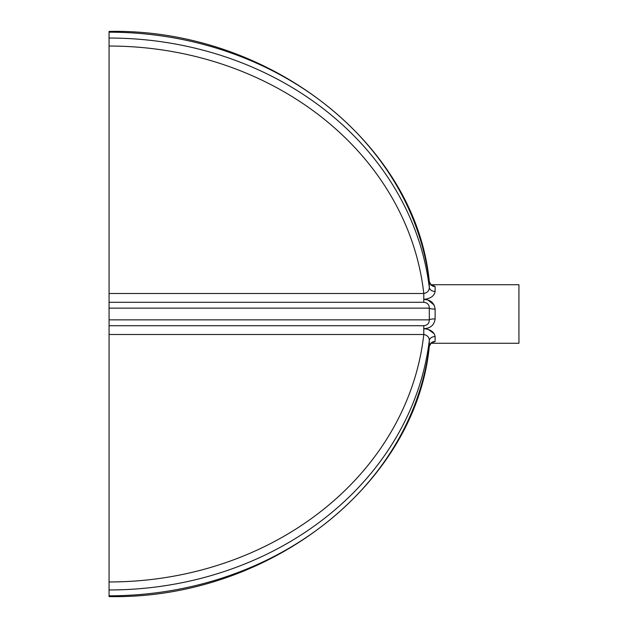 <?xml version="1.0" encoding="UTF-8"?>
<svg xmlns="http://www.w3.org/2000/svg" width="628" height="628" viewBox="0 0 628 628"><rect width="100%" height="100%" fill="white"/><g stroke="black" fill="none" stroke-linecap="round" stroke-linejoin="round"><path stroke-width="0.94" d="M431.24 284.727L518.932 284.727L518.932 343.273L431.24 343.273M109.068 308.144L109.068 302.288L423.782 302.288C427.417 302.735 429.262 304.682 429.301 308.144L109.068 308.144L109.068 319.856L429.301 319.856L429.301 308.144A5.856 0.973 -179 0 0 435.125 309.117C434.246 302.861 430.463 299.611 423.782 299.36L427.982 300.019L434.215 305.122M432.001 284.908L435.125 286.564L430.871 284.814M109.068 32.185L109.068 31.4C268.588 28.378 415.807 142.948 429.301 281.54L429.301 281.611A322.031 278.887 180 0 0 109.068 32.185L109.068 38.041A322.031 278.887 0 0 1 429.301 287.467L429.301 281.611A5.856 5.487 -177.1 0 0 435.125 286.564L435.125 291.439C434.246 296.063 430.463 298.7 423.782 299.36L423.782 302.288M435.125 309.117L435.125 318.883C434.246 325.139 430.463 328.389 423.782 328.64L427.982 329.284M435.125 336.561C434.246 331.937 430.463 329.3 423.782 328.64L423.782 334.496C427.417 335.266 429.262 337.283 429.301 340.533A5.856 4.514 -178.4 0 1 435.125 336.561L435.125 341.436L430.871 343.186M428.037 329.3L434.231 333.751M435.125 318.883A5.856 0.973 179 0 0 429.301 319.856C429.262 323.31 427.425 325.265 423.782 325.712L109.068 325.712L109.068 319.856M109.068 589.959L109.068 595.815A322.031 278.887 0 0 0 429.301 346.389L429.301 340.533A322.031 278.887 180 0 1 109.068 589.959L109.068 325.712M109.068 302.288L109.068 38.041M435.125 341.436A5.856 5.487 177.1 0 0 429.301 346.389L429.301 346.46C415.807 485.051 268.588 599.622 109.068 596.6L109.068 595.815M423.782 325.712L423.782 328.64M435.125 291.439A5.856 4.514 178.4 0 1 429.301 287.467C429.262 290.717 427.425 292.726 423.782 293.504L423.782 299.36M109.068 581.96A316.174 273.816 0 0 0 423.782 334.496L109.068 334.496M109.068 293.504L423.782 293.504A316.174 273.816 180 0 0 109.068 46.04M109.068 596.6C268.588 599.622 415.807 485.051 429.301 346.46C430.784 343.547 431.609 342.401 431.774 343.014L431.381 343.084M431.774 343.014L430.91 343.139M431.774 284.986L430.91 284.861L431.774 284.986C431.609 285.599 430.784 284.453 429.301 281.54C415.807 142.948 268.588 28.378 109.068 31.4"/></g></svg>
